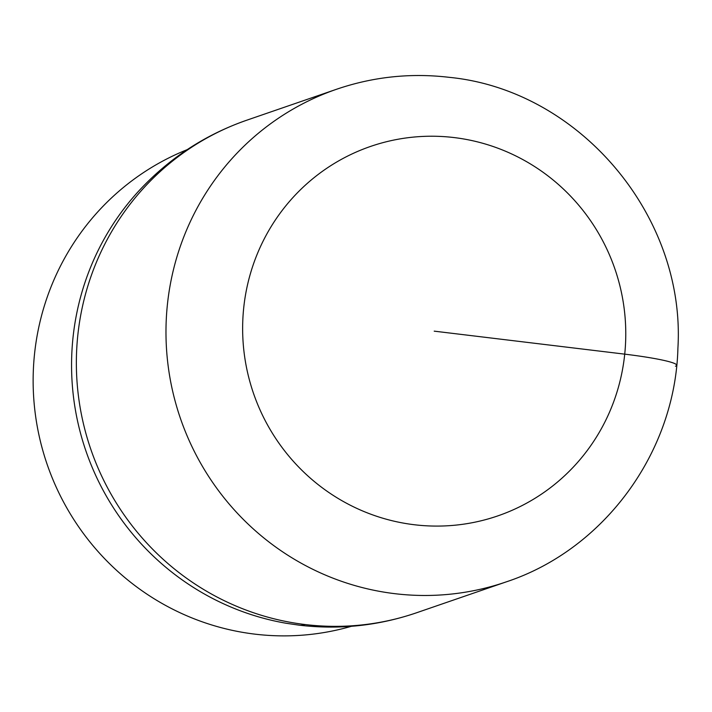<?xml version="1.0" encoding="UTF-8"?>
<svg xmlns="http://www.w3.org/2000/svg" width="712" height="712" viewBox="0 0 712 712"><rect width="100%" height="100%" fill="white"/><g stroke="black" fill="none" stroke-linecap="round" stroke-linejoin="round"><path stroke-width="1.07" d="M305.119 624.54A325.633 61.161 -83.1 0 1 299.44 625.207L286.5 623.32A258.874 253.223 71 0 1 85.983 451.141A258.874 253.223 71 0 1 137.87 191.991C168.317 158.803 204.664 134.853 246.922 120.15A260.512 254.816 71 0 0 78.106 393.282A260.512 254.816 71 0 0 305.119 624.54A260.512 254.816 71 0 0 416.654 612.738A260.512 254.816 -109 0 1 305.119 624.54A260.512 254.816 -109 0 1 78.106 393.282A260.512 254.816 -109 0 1 246.922 120.15L336.536 89.267C373.141 76.771 410.699 72.793 449.21 77.332C579.675 90.104 685.843 216.252 677.913 348.088C675.377 452.191 604.177 549.557 506.268 581.864A260.512 254.816 -109 0 1 394.733 593.666A260.512 254.816 -109 0 1 167.72 362.399A260.512 254.816 -109 0 1 336.536 89.267M187.158 149.662A252.368 246.85 71 0 0 35.6 416.146A252.368 246.85 71 0 0 254.745 634.125A252.368 246.85 71 0 0 351.399 626.302M434.204 331.151L624.727 354.149A65.13 5.812 5.9 0 1 675.43 366.217M454.203 137.585A195.382 191.11 -109 0 1 624.727 354.149A195.382 191.11 -109 0 1 414.197 524.726A195.382 191.11 -109 0 1 243.682 308.163A195.382 191.11 -109 0 1 454.203 137.585M299.44 625.207C339.455 629.915 378.526 625.759 416.654 612.738L506.268 581.864"/></g></svg>
